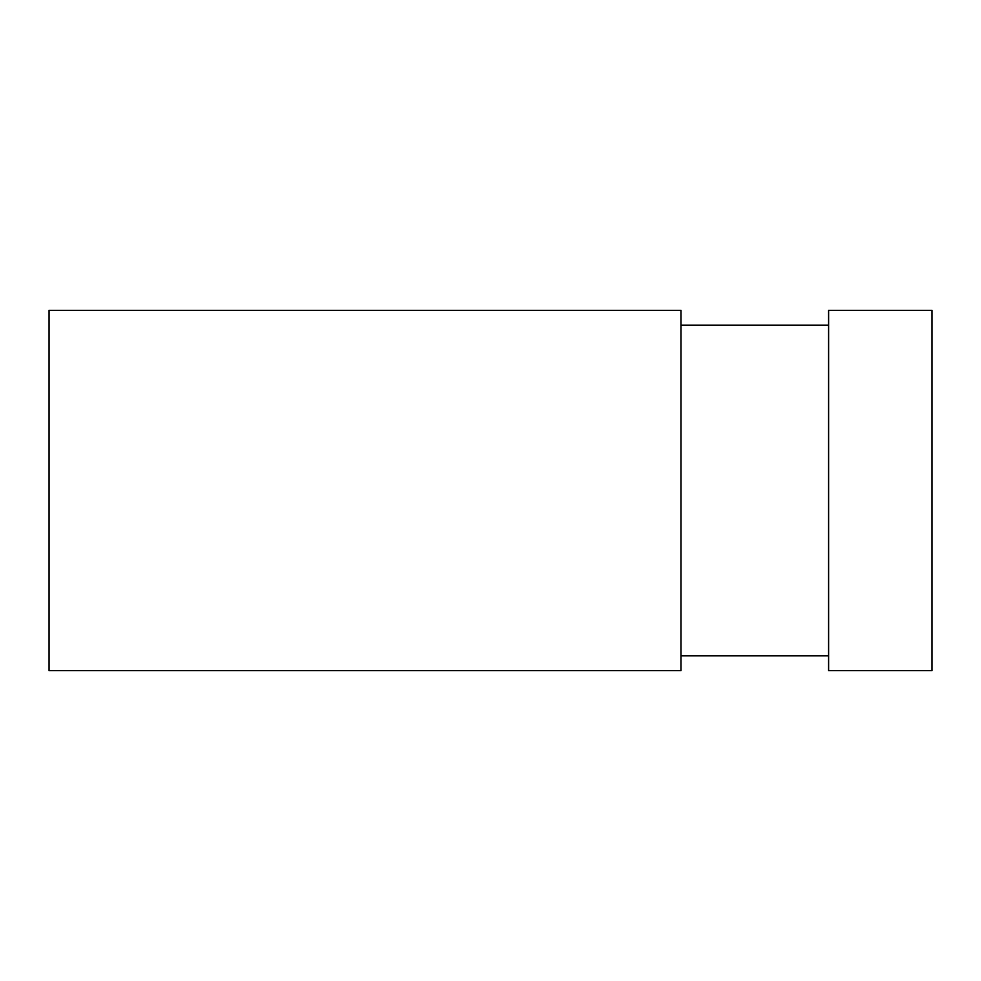 <?xml version="1.0" encoding="UTF-8"?>
<svg xmlns="http://www.w3.org/2000/svg" width="981" height="981" viewBox="0 0 981 981"><rect width="100%" height="100%" fill="white"/><g stroke="black" fill="none" stroke-linecap="round" stroke-linejoin="round"><path stroke-width="1.47" d="M931.95 310.376L931.95 670.624L828.602 670.624L828.602 310.376L931.95 310.376L828.602 310.376L828.602 670.624L931.95 670.624L931.95 310.376M49.05 670.624L680.961 670.624L680.961 310.376L49.05 310.376L49.05 670.624L49.05 310.376L680.961 310.376L680.961 670.624L49.05 670.624M828.602 655.86L680.961 655.86L828.602 655.86M828.602 325.14L680.961 325.14L828.602 325.14"/></g></svg>

